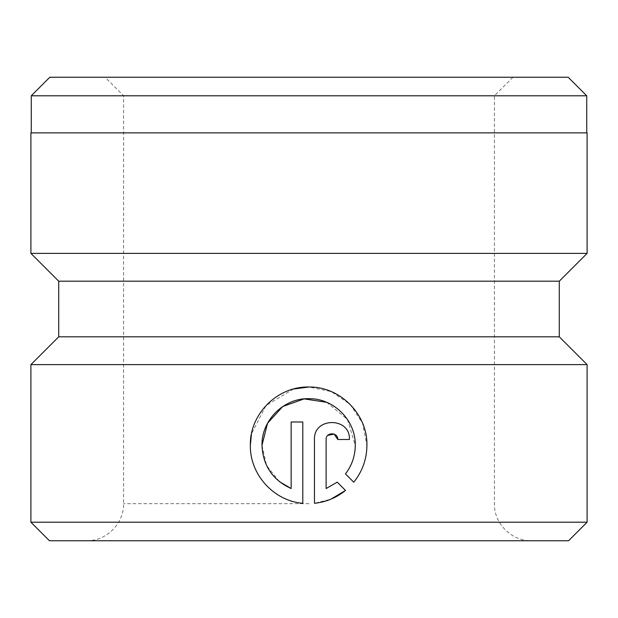 <?xml version="1.0" encoding="UTF-8"?>
<svg xmlns="http://www.w3.org/2000/svg" width="618" height="618" viewBox="0 0 618 618"><rect width="100%" height="100%" fill="white"/><g stroke="black" fill="none" stroke-linecap="round" stroke-linejoin="round"><path stroke-width="0.46" stroke-dasharray="3.09 2.32" d="M568.189 77.25L49.811 77.25M31.271 95.79L586.729 95.79M326.628 402.287L347.447 419.467L355.265 445.308C355.165 455.93 351.905 465.462 345.47 473.906L353.759 482.202C362.387 471.457 366.775 459.159 366.922 445.308L362.496 423.036L349.966 404.211L331.217 391.573L309 387.022M293.434 389.031L266.049 405.501L251.472 433.882M30.9 132.87L587.1 132.87M58.71 281.19L559.29 281.19M58.71 336.81L559.29 336.81M30.9 253.38L587.1 253.38M49.44 540.75L568.56 540.75M30.9 522.21L587.1 522.21M30.9 364.62L587.1 364.62M309 77.25L512.94 77.25L309 77.25M309 540.75L86.52 540.75L309 540.75M309 132.87L31.271 132.87L309 132.87M345.516 490.445L337.219 482.148M314.462 439.483L314.462 503.307L330.954 499.159M337.776 439.483L349.433 439.483M326.119 488.537L326.119 439.483M302.797 503.307L302.797 421.994L291.14 421.994L291.14 488.537M279.266 481.538L266.536 465.377L261.993 445.308M309 503.67L123.6 503.67L309 503.67M86.52 540.75C106.335 541.26 124.11 523.485 123.6 503.67L123.6 95.79L105.06 77.25M512.94 77.25L494.4 95.79L494.4 503.67C493.89 523.485 511.665 541.26 531.48 540.75"/><path stroke-width="0.93" d="M31.271 95.79L49.811 77.25L568.189 77.25L586.729 95.79L31.271 95.79L31.271 132.87M251.472 433.882L250.336 445.308C249.796 474.431 273.704 500.951 302.797 503.307C273.774 500.959 249.772 474.477 250.336 445.308C249.61 413.944 277.598 386.08 309 387.022C340.101 386.482 367.656 414.253 366.922 445.308C366.775 459.143 362.387 471.441 353.759 482.202L345.47 473.906C351.897 465.478 355.165 455.945 355.265 445.308C355.852 420.456 333.82 398.293 309 398.68C283.886 397.876 261.391 420.194 261.993 445.308L267.532 423.276L282.774 406.505L304.149 398.896L326.628 402.287M309 387.022L293.434 389.031M559.29 281.19L58.71 281.19L30.9 253.38L587.1 253.38L559.29 281.19L559.29 336.81L58.71 336.81L30.9 364.62L30.9 522.21L587.1 522.21L568.56 540.75L49.44 540.75L30.9 522.21M326.119 439.483L326.119 488.537L337.219 482.148L345.516 490.445C336.493 497.753 326.142 502.04 314.462 503.307L314.462 439.483C313.442 416.895 350.476 416.926 349.433 439.483L337.776 439.483C338.116 431.967 325.786 431.951 326.119 439.483M559.29 336.81L587.1 364.62L30.9 364.62M587.1 253.38L587.1 132.87L30.9 132.87L30.9 253.38M261.993 445.308C262.936 465.64 272.654 480.047 291.14 488.537L291.14 421.994L302.797 421.994L302.797 503.307M337.219 482.148L326.119 488.537M330.954 499.159L345.516 490.445M349.433 439.483C350.499 416.941 313.473 416.872 314.462 439.483M327.818 435.358L334.16 434.091L337.776 439.483M291.14 488.537L279.266 481.538M586.729 95.79L586.729 132.87M587.1 364.62L587.1 522.21M58.71 281.19L58.71 336.81"/></g></svg>
